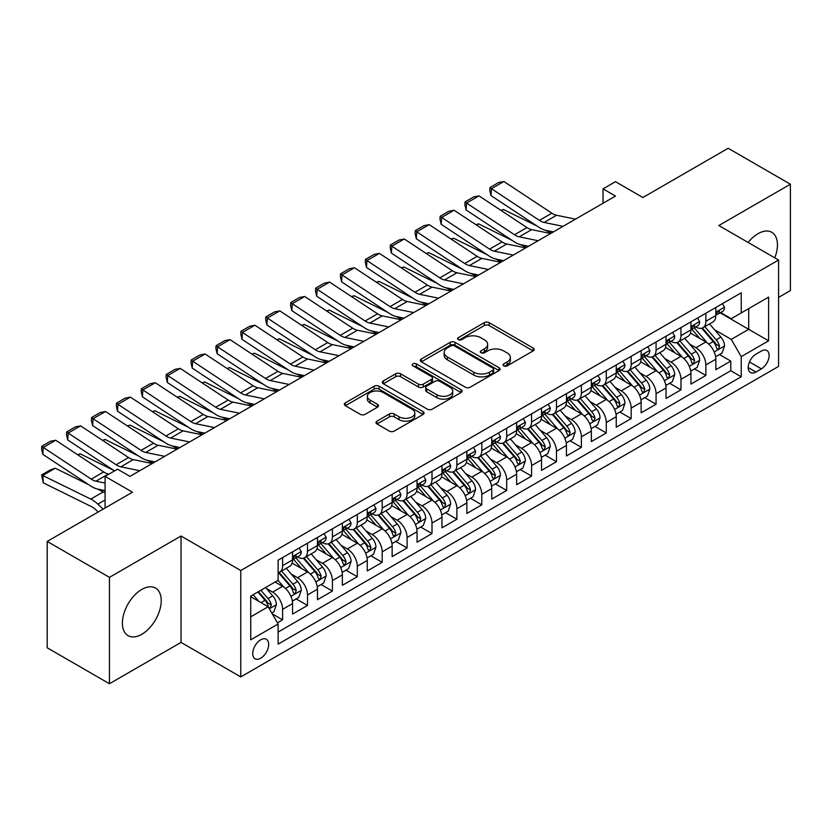 <?xml version="1.0" encoding="UTF-8"?>
<svg xmlns="http://www.w3.org/2000/svg" width="832" height="832" viewBox="0 0 832 832"><rect width="100%" height="100%" fill="white"/><g stroke="black" fill="none" stroke-linecap="round" stroke-linejoin="round"><path stroke-width="1.25" d="M503.766 365.872A2.423 1.394 0 0 0 507.187 365.872L533.156 350.886A3.453 1.997 0 0 0 534.165 349.471A3.453 1.997 0 0 0 533.156 348.057L489.164 322.66A3.453 1.997 0 0 0 484.276 322.66L458.307 337.657A2.423 1.394 0 0 0 457.6 338.645A2.423 1.394 0 0 0 458.307 339.633A2.423 1.394 0 0 0 461.729 339.633L465.098 337.688A11.055 6.386 0 0 1 480.73 337.688L484.401 339.81A11.055 6.386 0 0 1 487.635 344.323A11.055 6.386 0 0 1 484.401 348.837L481.042 350.771A2.423 1.394 0 0 0 480.334 351.759A2.423 1.394 0 0 0 481.042 352.747A2.423 1.394 0 0 0 484.463 352.747L487.822 350.813A11.055 6.386 0 0 1 503.464 350.813L507.125 352.924A11.055 6.386 0 0 1 510.37 357.438A11.055 6.386 0 0 1 507.125 361.962L503.766 363.896A2.423 1.394 0 0 0 503.058 364.884A2.423 1.394 0 0 0 503.766 365.872L503.766 363.896M141.804 634.286A27.466 15.86 120 0 0 159.744 610.074A27.466 15.86 120 0 0 155.532 588.068A27.466 15.86 120 0 0 141.804 589.43A27.466 15.86 120 0 0 123.864 613.631A27.466 15.86 120 0 0 128.076 635.638A27.466 15.86 120 0 0 141.804 634.286M774.758 257.826A27.466 15.86 120 0 0 771.763 232.294A27.466 15.86 120 0 0 758.035 233.657A27.466 15.86 120 0 0 748.155 242.476M260.697 658.216A11.263 6.51 120 0 0 268.05 648.284A11.263 6.51 120 0 0 266.323 639.257A11.263 6.51 120 0 0 260.697 639.818A11.263 6.51 120 0 0 253.334 649.74A11.263 6.51 120 0 0 255.06 658.778A11.263 6.51 120 0 0 260.697 658.216M376.99 421.148A3.453 1.997 0 0 0 375.981 422.562A3.453 1.997 0 0 0 376.99 423.966L389.334 431.09A3.453 1.997 0 0 0 394.222 431.09L423.062 414.45A3.453 1.997 0 0 0 424.07 413.036A3.453 1.997 0 0 0 423.062 411.622L379.07 386.225A3.453 1.997 0 0 0 374.182 386.225L345.342 402.875A3.453 1.997 0 0 0 344.334 404.29A3.453 1.997 0 0 0 345.342 405.694L360.246 414.305A3.453 1.997 0 0 0 365.134 414.305L377.478 407.181A3.453 1.997 0 0 0 378.487 405.766A3.453 1.997 0 0 0 377.478 404.362L370.084 400.088A9.246 5.335 0 0 1 367.38 396.313A9.246 5.335 0 0 1 373.09 391.383A9.246 5.335 0 0 1 383.157 392.538L412.121 409.261A9.246 5.335 0 0 1 414.825 413.036A9.246 5.335 0 0 1 409.126 417.966A9.246 5.335 0 0 1 399.048 416.811L394.222 414.024A3.453 1.997 0 0 0 389.334 414.024L376.99 421.148L376.99 423.966M778.575 297.409L790.4 290.576L790.4 184.205L728.156 148.273L642.876 197.506L615.493 181.688L603.044 188.874L615.493 196.061L129.979 476.372L117.53 469.186L105.082 476.372L105.082 507.998M109.439 577.356L109.439 683.727L181.022 642.408L181.022 536.026L109.439 577.356L47.195 541.424L132.465 492.19L105.082 476.372M181.022 536.026L240.77 570.523L778.575 260.031L778.575 366.413L240.77 676.905L240.77 570.523M790.4 184.205L718.817 225.534L778.575 260.031M465.338 387.213A3.453 1.997 0 0 0 470.226 387.213L499.065 370.562A3.453 1.997 0 0 0 500.074 369.158A3.453 1.997 0 0 0 499.065 367.744L455.073 342.347A3.453 1.997 0 0 0 450.185 342.347L421.346 358.998A3.453 1.997 0 0 0 420.337 360.402A3.453 1.997 0 0 0 421.346 361.816L465.338 387.213M413.878 366.392A2.423 1.394 0 0 1 416.333 366.735L416.333 363.865L461.063 389.688A3.453 1.997 0 0 1 462.072 391.092A3.453 1.997 0 0 1 461.063 392.506L432.224 409.157A3.453 1.997 0 0 1 427.336 409.157L383.344 383.76L383.344 380.931A3.453 1.997 0 0 0 382.335 382.346A3.453 1.997 0 0 0 383.344 383.76M383.344 380.931L395.689 373.807A3.453 1.997 0 0 1 400.577 373.807L418.413 384.114A3.453 1.997 0 0 0 423.301 384.114L431.486 379.382A3.453 1.997 0 0 0 432.505 377.967A3.453 1.997 0 0 0 431.486 376.563L412.911 365.841A2.423 1.394 0 0 1 412.204 364.853A2.423 1.394 0 0 1 413.702 363.563A2.423 1.394 0 0 1 416.333 363.865M109.439 683.727L47.195 647.795L47.195 541.424M277.441 622.814L282.599 619.84L272.272 613.87M266.396 588.484L272.646 592.093A14.082 8.133 60 0 1 282.599 609.336L292.562 603.595L292.562 614.089L307.497 605.457L296.171 598.915M291.294 574.111L297.544 577.72A14.082 8.133 60 0 1 307.497 594.963L317.46 589.212L317.46 599.706L332.394 591.084L321.069 584.542M316.191 559.728L322.442 563.337A14.082 8.133 60 0 1 332.394 580.59L342.358 574.839L342.358 585.333L357.302 576.711L345.966 570.17M341.089 545.355L347.339 548.964A14.082 8.133 60 0 1 357.302 566.218L367.255 560.466L367.255 570.96L382.2 562.338L370.864 555.797M365.986 530.982L372.237 534.591A14.082 8.133 60 0 1 382.2 551.845L392.153 546.094L392.153 556.587L407.098 547.966L395.762 541.424M390.884 516.61L397.134 520.218A14.082 8.133 60 0 1 407.098 537.472L417.05 531.721L417.05 542.214L431.995 533.582L420.659 527.041M415.782 502.237L422.032 505.846A14.082 8.133 60 0 1 431.995 523.089L441.948 517.338L441.948 527.831L456.893 519.21L445.557 512.668M440.679 487.854L446.93 491.473A14.082 8.133 60 0 1 456.893 508.716L466.846 502.965L466.846 513.458L481.79 504.837L470.454 498.295M465.577 473.481L471.827 477.09A14.082 8.133 60 0 1 481.79 494.343L491.743 488.592L491.743 499.086L506.688 490.464L495.362 483.922M490.474 459.108L496.725 462.717A14.082 8.133 60 0 1 506.688 479.97L516.641 474.219L516.641 484.713L531.586 476.091L520.26 469.55M515.372 444.735L521.622 448.344A14.082 8.133 60 0 1 531.586 465.598L541.538 459.846L541.538 470.34L556.483 461.708L545.158 455.177M540.27 430.362L546.52 433.971A14.082 8.133 60 0 1 556.483 451.214L566.446 445.474L566.446 455.967L581.381 447.335L570.055 440.794M565.167 415.99L571.418 419.598A14.082 8.133 60 0 1 581.381 436.842L591.344 431.09L591.344 441.584L606.278 432.962L594.953 426.421M590.065 401.606L596.315 405.215A14.082 8.133 60 0 1 606.278 422.469L616.242 416.718L616.242 427.211L631.176 418.59L619.85 412.048M614.962 387.234L621.213 390.842A14.082 8.133 60 0 1 631.176 408.096L641.139 402.345L641.139 412.838L656.074 404.217L644.748 397.675M639.86 372.861L646.11 376.47A14.082 8.133 60 0 1 656.074 393.723L666.037 387.972L666.037 398.466L680.971 389.834L669.646 383.302M664.758 358.488L671.018 362.097A14.082 8.133 60 0 1 680.971 379.34L690.934 373.599L690.934 384.093L705.869 375.461L705.869 364.967A14.082 8.133 -120 0 0 695.916 347.724L689.666 344.115M694.543 368.919L705.869 375.461M292.562 603.595A14.082 8.133 -120 0 0 282.599 586.342L275.132 582.026M317.46 589.212A14.082 8.133 -120 0 0 307.497 571.969L292.105 563.077M342.358 574.839A14.082 8.133 -120 0 0 332.394 557.596L317.002 548.704M367.255 560.466A14.082 8.133 -120 0 0 357.302 543.213L341.9 534.331M392.153 546.094A14.082 8.133 -120 0 0 382.2 528.84L366.798 519.948M417.05 531.721A14.082 8.133 -120 0 0 407.098 514.467L391.695 505.575M441.948 517.338A14.082 8.133 -120 0 0 431.995 500.094L416.593 491.202M466.846 502.965A14.082 8.133 -120 0 0 456.893 485.722L441.49 476.83M491.743 488.592A14.082 8.133 -120 0 0 481.79 471.338L466.388 462.457M516.641 474.219A14.082 8.133 -120 0 0 506.688 456.966L491.286 448.074M541.538 459.846A14.082 8.133 -120 0 0 531.586 442.593L516.183 433.701M566.446 445.474A14.082 8.133 -120 0 0 556.483 428.22L541.081 419.328M591.344 431.09A14.082 8.133 -120 0 0 581.381 413.847L565.978 404.955M616.242 416.718A14.082 8.133 -120 0 0 606.278 399.464L590.876 390.582M641.139 402.345A14.082 8.133 -120 0 0 631.176 385.091L615.784 376.21M666.037 387.972A14.082 8.133 -120 0 0 656.074 370.718L640.682 361.826M690.934 373.599A14.082 8.133 -120 0 0 680.971 356.346L665.579 347.454M761.394 351.031L755.914 354.193A10.92 6.302 120 0 0 748.79 363.813A10.92 6.302 120 0 0 750.454 372.559A10.92 6.302 120 0 0 755.914 372.018L761.394 368.846A10.92 6.302 120 0 0 768.529 359.237A10.92 6.302 120 0 0 766.854 350.49A10.92 6.302 120 0 0 761.394 351.031M250.734 616.814L268.164 606.757L278.117 624L278.117 644.124L741.229 376.761L741.229 356.637L731.266 339.383L714.563 329.732M278.117 624L250.734 639.818L250.734 596.118L278.117 580.299L278.117 560.175L741.229 292.812L741.229 312.936L768.612 297.118L768.612 340.818L741.229 356.637M297.409 556.941L297.544 557.014A14.082 8.133 60 0 0 304.585 557.71L314.548 551.959A14.082 8.133 -120 0 0 317.46 545.522L317.46 537.462M322.306 542.568L322.442 542.641A14.082 8.133 60 0 0 329.482 543.338L339.446 537.586A14.082 8.133 -120 0 0 342.358 531.138L342.358 523.089M347.204 528.195L347.339 528.268A14.082 8.133 60 0 0 354.38 528.965L364.343 523.214A14.082 8.133 -120 0 0 367.255 516.766L367.255 508.716M372.102 513.812L372.237 513.895A14.082 8.133 60 0 0 379.278 514.592L389.241 508.841A14.082 8.133 -120 0 0 392.153 502.393L392.153 494.343M396.999 499.439L397.134 499.522A14.082 8.133 60 0 0 404.175 500.219L414.138 494.468A14.082 8.133 -120 0 0 417.05 488.02L417.05 479.97M421.907 485.066L422.032 485.139A14.082 8.133 60 0 0 429.073 485.836L439.036 480.095A14.082 8.133 -120 0 0 441.948 473.647L441.948 465.587M446.805 470.694L446.93 470.766A14.082 8.133 60 0 0 453.97 471.463L463.934 465.712A14.082 8.133 -120 0 0 466.846 459.264L466.846 451.214M471.702 456.321L471.827 456.394A14.082 8.133 60 0 0 478.868 457.09L488.831 451.339A14.082 8.133 -120 0 0 491.743 444.891L491.743 436.842M496.6 441.948L496.725 442.021A14.082 8.133 60 0 0 503.766 442.718L513.729 436.966A14.082 8.133 -120 0 0 516.641 430.518L516.641 422.469M521.498 427.565L521.622 427.648A14.082 8.133 60 0 0 528.663 428.345L538.626 422.594A14.082 8.133 -120 0 0 541.538 416.146L541.538 408.096M546.395 413.192L546.52 413.265A14.082 8.133 60 0 0 553.561 413.962L563.524 408.221A14.082 8.133 -120 0 0 566.446 401.773L566.446 393.723M571.293 398.819L571.418 398.892A14.082 8.133 60 0 0 578.458 399.589L588.422 393.838A14.082 8.133 -120 0 0 591.344 387.39L591.344 379.34M596.19 384.446L596.315 384.519A14.082 8.133 60 0 0 603.366 385.216L613.319 379.465A14.082 8.133 -120 0 0 616.242 373.017L616.242 364.967M621.088 370.074L621.213 370.146A14.082 8.133 60 0 0 628.264 370.843L638.217 365.092A14.082 8.133 -120 0 0 641.139 358.644L641.139 350.594M645.986 355.69L646.11 355.774A14.082 8.133 60 0 0 653.162 356.47L663.114 350.719A14.082 8.133 -120 0 0 666.037 344.271L666.037 336.222M670.883 341.318L671.018 341.39A14.082 8.133 60 0 0 678.059 342.087L688.012 336.346A14.082 8.133 -120 0 0 690.934 329.898L690.934 321.849M278.117 632.05L730.766 370.718L730.766 361.088L715.832 369.71L715.832 359.216A14.082 8.133 -120 0 0 705.869 341.973L690.477 333.081M695.781 326.945L695.916 327.018A14.082 8.133 -120 0 0 702.957 327.714A14.082 8.133 -120 0 0 705.869 321.266L705.869 313.217M702.957 327.714L712.91 321.963A14.082 8.133 -120 0 0 715.832 315.515L715.832 307.466M282.599 557.596L282.599 565.646A14.082 8.133 60 0 1 279.687 572.094A14.082 8.133 60 0 1 278.117 572.655M279.687 572.094L289.65 566.342A14.082 8.133 -120 0 0 292.562 559.894L292.562 551.845M307.497 543.213L307.497 551.262A14.082 8.133 60 0 1 304.585 557.71M332.394 528.84L332.394 536.89A14.082 8.133 60 0 1 329.482 543.338M357.302 514.467L357.302 522.517A14.082 8.133 60 0 1 354.38 528.965M382.2 500.094L382.2 508.144A14.082 8.133 60 0 1 379.278 514.592M407.098 485.722L407.098 493.771A14.082 8.133 60 0 1 404.175 500.219M431.995 471.338L431.995 479.388A14.082 8.133 60 0 1 429.073 485.836M456.893 456.966L456.893 465.015A14.082 8.133 60 0 1 453.97 471.463M481.79 442.593L481.79 450.642A14.082 8.133 60 0 1 478.868 457.09M506.688 428.22L506.688 436.27A14.082 8.133 60 0 1 503.766 442.718M531.586 413.847L531.586 421.897A14.082 8.133 60 0 1 528.663 428.345M556.483 399.464L556.483 407.514A14.082 8.133 60 0 1 553.561 413.962M581.381 385.091L581.381 393.141A14.082 8.133 60 0 1 578.458 399.589M606.278 370.718L606.278 378.768A14.082 8.133 60 0 1 603.366 385.216M631.176 356.346L631.176 364.395A14.082 8.133 60 0 1 628.264 370.843M656.074 341.973L656.074 350.022A14.082 8.133 60 0 1 653.162 356.47M680.971 327.59L680.971 335.65A14.082 8.133 60 0 1 678.059 342.087M680.971 379.34L680.971 389.834M656.074 393.723L656.074 404.217M631.176 408.096L631.176 418.59M606.278 422.469L606.278 432.962M581.381 436.842L581.381 447.335M556.483 451.214L556.483 461.708M531.586 465.598L531.586 476.091M506.688 479.97L506.688 490.464M481.79 494.343L481.79 504.837M456.893 508.716L456.893 519.21M431.995 523.089L431.995 533.582M407.098 537.472L407.098 547.966M382.2 551.845L382.2 562.338M357.302 566.218L357.302 576.711M332.394 580.59L332.394 591.084M307.497 594.963L307.497 605.457M282.599 609.336L282.599 619.84M268.164 606.757L250.734 596.69M731.266 339.383L748.696 329.316L748.696 308.62L768.612 297.118M720.179 312.853L768.612 340.818M720.678 312.572L731.266 318.687L741.229 312.936M181.022 642.408L240.77 676.905M603.044 188.874L603.044 203.258M719.441 354.546L730.766 361.088M730.766 370.718L741.229 376.761M504.733 366.215L507.125 364.832A11.055 6.386 0 0 0 510.37 360.318L510.37 357.438M487.635 344.323L487.635 347.194A11.055 6.386 0 0 1 484.401 351.707L482.009 353.09M533.114 350.906L489.164 325.541A3.453 1.997 0 0 0 484.276 325.541L459.274 339.966M499.013 370.594L455.073 345.218A3.453 1.997 0 0 0 450.185 345.218L421.398 361.847M492.95 370.136A2.423 1.394 0 0 0 493.667 369.158A2.423 1.394 0 0 0 492.95 368.17L454.345 345.873A2.423 1.394 0 0 0 450.923 345.873L447.377 347.922A11.055 6.386 0 0 0 444.132 352.435A11.055 6.386 0 0 0 447.377 356.949L473.772 372.185A11.055 6.386 0 0 0 489.414 372.185L492.95 370.136L492.95 373.017A2.423 1.394 0 0 0 493.667 372.029L493.667 369.158M444.132 352.435L444.132 355.306A11.055 6.386 0 0 0 447.377 359.819L447.377 356.949M492.95 373.017L489.414 375.066A11.055 6.386 0 0 1 473.772 375.066L447.377 359.819M383.386 383.781L395.689 376.688L395.689 373.807M432.505 377.967L432.505 380.848A3.453 1.997 0 0 1 431.486 382.262L423.301 386.984A3.453 1.997 0 0 1 418.413 386.984L400.577 376.688A3.453 1.997 0 0 0 395.689 376.688M416.333 366.735L461.011 392.527M436.925 394.794A9.246 5.335 0 0 0 447.002 395.959A9.246 5.335 0 0 0 452.712 391.019A9.246 5.335 0 0 0 449.998 387.254L439.795 381.358A3.453 1.997 0 0 0 434.907 381.358L426.722 386.09A3.453 1.997 0 0 0 425.714 387.494A3.453 1.997 0 0 0 426.722 388.908L436.925 394.794L436.925 397.675A9.246 5.335 0 0 0 447.002 398.83A9.246 5.335 0 0 0 452.712 393.9L452.712 391.019M425.714 387.494L425.714 390.374A3.453 1.997 0 0 0 426.722 391.778L426.722 388.908M436.925 397.675L426.722 391.778M414.825 413.036L414.825 415.906A9.246 5.335 0 0 1 409.126 420.846A9.246 5.335 0 0 1 399.048 419.682L394.222 416.894A3.453 1.997 0 0 0 389.334 416.894L377.031 423.998M367.38 396.313L367.38 399.194A9.246 5.335 0 0 0 370.084 402.969L370.084 400.088M377.437 407.202L370.084 402.969M423.01 414.471L379.07 389.106A3.453 1.997 0 0 0 374.182 389.106L345.384 405.725M715.624 356.751L722.051 353.038L724.547 345.852A9.329 5.387 -120 0 0 720.907 337.085L709.53 323.918M500.895 210.35L503.443 209.466L537.243 226.158M545.636 230.308L551.325 233.116M707.252 342.878L694.252 327.829M699.858 338.499L692.307 329.763A22.36 12.906 -120 0 0 691.621 328.983M701.688 328.224L713.19 341.546A9.329 5.387 60 0 1 716.518 347.974L717.194 349.076L718.453 348.899L719.503 346.247A9.329 5.387 -120 0 0 716.175 339.82L704.808 326.654M702.364 328.006L714.73 342.316A4.753 2.746 60 0 1 715.926 344.178L719.503 346.247M503.443 209.466L501.374 210.662M563.066 226.335L544.118 222.446A17.607 10.161 60 0 1 539.396 220.376L491.442 188.687L490.994 195.593L538.949 227.292A26.406 15.246 -120 0 0 546.031 230.391L553.415 231.91M722.426 303.659L724.547 307.33A9.329 5.387 60 0 1 722.613 311.459L717.881 314.184A9.329 5.387 -120 0 0 719.503 312.031L719.306 311.21M575.515 219.149L556.566 215.259A17.607 10.161 60 0 1 551.845 213.19L503.89 181.501L491.442 188.687L489.944 187.543L498.659 182.51L503.89 181.501M716.144 314.621L716.175 314.621A9.329 5.387 -120 0 0 717.881 314.184M718.297 311.345L719.503 312.031C718.921 310.627 717.922 311.21 716.518 313.758A9.329 5.387 60 0 1 715.832 315.089M490.994 195.593L489.767 190.31L489.944 187.543M690.726 371.124L697.154 367.411L699.65 360.225A9.329 5.387 -120 0 0 696.01 351.468L684.632 338.291M475.998 224.723L478.546 223.839L512.346 240.531M520.738 244.681L526.427 247.489M682.354 357.25L669.354 342.202M674.96 352.872L667.41 344.136A22.36 12.906 -120 0 0 666.723 343.356M676.79 342.597L688.293 355.919A9.329 5.387 60 0 1 691.621 362.346L692.297 363.459L693.555 363.272L694.606 360.62A9.329 5.387 -120 0 0 691.278 354.193L679.91 341.026M677.466 342.378L689.832 356.699A4.753 2.746 60 0 1 691.028 358.55L694.606 360.62M478.546 223.839L476.476 225.035M665.829 385.507L672.256 381.784L674.752 374.598A9.329 5.387 -120 0 0 671.112 365.841L659.734 352.664M451.1 239.096L453.648 238.212L487.448 254.904M495.841 259.054L501.53 261.862M657.457 371.634L644.457 356.574M650.062 367.245L642.512 358.509A22.36 12.906 -120 0 0 641.826 357.729M651.893 356.97L663.395 370.292A9.329 5.387 60 0 1 666.723 376.719L667.399 377.832L668.658 377.655L669.708 375.003A9.329 5.387 -120 0 0 666.38 368.566L655.002 355.399M652.569 356.751L664.934 371.072A4.753 2.746 60 0 1 666.13 372.934L669.708 375.003M453.648 238.212L451.578 239.408M640.931 399.88L647.358 396.167L649.844 388.97A9.329 5.387 -120 0 0 646.214 380.214L634.837 367.047M426.202 253.469L428.75 252.595L462.55 269.287M470.943 273.426L476.632 276.234M632.559 386.006L619.559 370.947M625.165 381.618L617.614 372.882A22.36 12.906 -120 0 0 616.918 372.102M626.995 371.353L638.498 384.675A9.329 5.387 60 0 1 641.826 391.102L642.502 392.205L643.76 392.028L644.81 389.376A9.329 5.387 -120 0 0 641.482 382.949L630.105 369.772M627.671 371.134L640.026 385.445A4.753 2.746 60 0 1 641.233 387.306L644.81 389.376M428.75 252.595L426.681 253.781M616.034 414.253L622.461 410.54L624.946 403.354A9.329 5.387 -120 0 0 621.317 394.586L609.939 381.42M401.305 267.842L403.853 266.968L437.653 283.66M446.046 287.799L451.734 290.607M607.662 400.379L594.662 385.33M600.267 396.001L592.717 387.254A22.36 12.906 -120 0 0 592.02 386.485M602.098 385.726L613.6 399.048A9.329 5.387 60 0 1 616.928 405.475L617.604 406.578L618.862 406.401L619.913 403.749A9.329 5.387 -120 0 0 616.585 397.322L605.207 384.145M602.774 385.507L615.129 399.818A4.753 2.746 60 0 1 616.335 401.679L619.913 403.749M403.853 266.968L401.783 268.164M538.169 240.708L519.22 236.818A17.607 10.161 60 0 1 514.498 234.749L466.544 203.06L466.097 209.966L514.051 241.665A26.406 15.246 -120 0 0 521.134 244.764L528.518 246.282M697.528 318.032L699.65 321.703A9.329 5.387 60 0 1 697.715 325.832L692.983 328.557A9.329 5.387 -120 0 0 694.606 326.414L694.408 325.582M550.618 233.522L531.669 229.632A17.607 10.161 60 0 1 526.947 227.562L478.993 195.874L466.544 203.06L465.046 201.916L473.762 196.893L478.993 195.874M691.246 328.994L691.278 328.994A9.329 5.387 -120 0 0 692.983 328.557M693.399 325.718L694.606 326.414C694.023 325.01 693.025 325.582 691.621 328.141A9.329 5.387 60 0 1 690.934 329.462M466.097 209.966L464.87 204.682L465.046 201.916M513.271 255.081L494.322 251.191A17.607 10.161 60 0 1 489.601 249.132L441.646 217.433L441.199 224.338L489.154 256.038A26.406 15.246 -120 0 0 496.236 259.137L503.62 260.655M672.63 332.415L674.752 336.076A9.329 5.387 60 0 1 672.818 340.205L668.086 342.94A9.329 5.387 -120 0 0 669.708 340.787L669.51 339.955M525.72 247.894L506.771 244.005A17.607 10.161 60 0 1 502.05 241.935L454.095 210.246L441.646 217.433L440.149 216.299L448.864 211.266L454.095 210.246M666.349 343.377L666.38 343.377A9.329 5.387 -120 0 0 668.086 342.94M668.502 340.09L669.708 340.787C669.126 339.383 668.127 339.955 666.723 342.514A9.329 5.387 60 0 1 666.037 343.834M441.199 224.338L439.972 219.055L440.149 216.299M488.374 269.454L469.425 265.574A17.607 10.161 60 0 1 464.703 263.505L416.749 231.806L416.302 238.722L464.256 270.41A26.406 15.246 -120 0 0 471.338 273.51L478.722 275.028M647.733 346.788L649.844 350.449A9.329 5.387 60 0 1 647.92 354.578L643.188 357.313A9.329 5.387 -120 0 0 644.81 355.16L644.613 354.328M500.822 262.267L481.874 258.388A17.607 10.161 60 0 1 477.152 256.318L429.198 224.619L416.749 231.806L415.251 230.672L423.966 225.638L429.198 224.619M641.451 357.75L641.482 357.75A9.329 5.387 -120 0 0 643.188 357.313M643.604 354.463L644.81 355.16C644.228 353.756 643.23 354.328 641.826 356.886A9.329 5.387 60 0 1 641.139 358.218M416.302 238.722L415.074 233.428L415.251 230.672M463.476 283.826L444.527 279.947A17.607 10.161 60 0 1 439.806 277.878L391.851 246.178L391.404 253.094L439.358 284.783A26.406 15.246 -120 0 0 446.43 287.893L453.825 289.401M622.835 361.161L624.946 364.822A9.329 5.387 60 0 1 623.022 368.95L618.29 371.686A9.329 5.387 -120 0 0 619.913 369.533L619.715 368.711M475.925 276.64L456.976 272.761A17.607 10.161 60 0 1 452.254 270.691L404.3 238.992L391.851 246.178L390.354 245.045L399.069 240.011L404.3 238.992M616.554 372.122L616.585 372.122A9.329 5.387 -120 0 0 618.29 371.686M618.706 368.836L619.913 369.533C619.33 368.129 618.332 368.701 616.928 371.259A9.329 5.387 60 0 1 616.242 372.59M391.404 253.094L390.177 247.811L390.354 245.045M591.126 428.626L597.563 424.913L600.049 417.726A9.329 5.387 -120 0 0 596.419 408.959L585.042 395.793M376.407 282.214L378.955 281.341L412.755 298.033M421.148 302.182L426.837 304.99M582.764 414.752L569.764 399.703M575.37 410.374L567.819 401.638A22.36 12.906 -120 0 0 567.122 400.858M577.19 400.098L588.702 413.421A9.329 5.387 60 0 1 592.03 419.848L592.706 420.95L593.965 420.774L595.015 418.122A9.329 5.387 -120 0 0 591.687 411.694L580.31 398.528M577.876 399.88L590.231 414.19A4.753 2.746 60 0 1 591.438 416.052L595.015 418.122M378.955 281.341L376.886 282.537M438.578 298.21L419.63 294.32A17.607 10.161 60 0 1 414.908 292.25L366.954 260.562L366.506 267.467L414.461 299.166A26.406 15.246 -120 0 0 421.533 302.266L428.927 303.774M597.938 375.534L600.049 379.194A9.329 5.387 60 0 1 598.125 383.323L593.393 386.058A9.329 5.387 -120 0 0 595.015 383.906L594.818 383.084M451.027 291.023L432.078 287.134A17.607 10.161 60 0 1 427.357 285.064L379.402 253.365L366.954 260.562L365.456 259.418L374.171 254.384L379.402 253.365M591.656 386.495L591.687 386.495A9.329 5.387 -120 0 0 593.393 386.058M593.809 383.219L595.015 383.906C594.433 382.502 593.434 383.084 592.03 385.632A9.329 5.387 60 0 1 591.344 386.963M366.506 267.467L365.279 262.184L365.456 259.418M566.228 442.998L572.666 439.286L575.151 432.099A9.329 5.387 -120 0 0 571.522 423.342L560.144 410.166M351.51 296.598L354.058 295.714L387.858 312.406M396.25 316.555L401.939 319.363M557.866 429.125L544.866 414.076M550.472 424.746L542.922 416.01A22.36 12.906 -120 0 0 542.225 415.23M552.292 414.471L563.805 427.794A9.329 5.387 60 0 1 567.133 434.221L567.809 435.334L569.067 435.146L570.118 432.494A9.329 5.387 -120 0 0 566.79 426.067L555.412 412.901M552.978 414.253L565.334 428.574A4.753 2.746 60 0 1 566.54 430.425L570.118 432.494M354.058 295.714L351.988 296.91M413.681 312.582L394.732 308.693A17.607 10.161 60 0 1 390.01 306.623L342.056 274.934L341.598 281.84L389.563 313.539A26.406 15.246 -120 0 0 396.635 316.638L404.03 318.157M573.04 389.906L575.151 393.578A9.329 5.387 60 0 1 573.227 397.706L568.495 400.431A9.329 5.387 -120 0 0 570.118 398.289L569.92 397.457M426.13 305.396L407.181 301.506A17.607 10.161 60 0 1 402.459 299.437L354.505 267.748L342.056 274.934L340.558 273.79L349.274 268.767L354.505 267.748M566.748 400.868L566.79 400.868A9.329 5.387 -120 0 0 568.495 400.431M568.911 397.592L570.118 398.289C569.535 396.874 568.537 397.457 567.133 400.005A9.329 5.387 60 0 1 566.446 401.336M341.598 281.84L340.382 276.557L340.558 273.79M541.33 457.382L547.768 453.658L550.254 446.472A9.329 5.387 -120 0 0 546.624 437.715L535.246 424.538M326.612 310.97L329.15 310.086L362.96 326.778M371.353 330.928L377.042 333.736M532.969 443.508L519.969 428.449M525.564 439.119L518.024 430.383A22.36 12.906 -120 0 0 517.327 429.603M527.394 428.844L538.907 442.166A9.329 5.387 60 0 1 542.235 448.594L542.911 449.706L544.17 449.53L545.22 446.867A9.329 5.387 -120 0 0 541.892 440.44L530.514 427.274M528.07 428.626L540.436 442.946A4.753 2.746 60 0 1 541.632 444.808L545.22 446.867M329.15 310.086L327.09 311.282M388.783 326.955L369.834 323.066A17.607 10.161 60 0 1 365.113 321.006L317.158 289.307L316.701 296.213L364.666 327.912A26.406 15.246 -120 0 0 371.738 331.011L379.132 332.53M548.142 404.279L550.254 407.95A9.329 5.387 60 0 1 548.33 412.079L543.598 414.804A9.329 5.387 -120 0 0 545.22 412.662L545.022 411.83M401.232 319.769L382.283 315.879A17.607 10.161 60 0 1 377.562 313.81L329.607 282.121L317.158 289.307L315.661 288.163L324.376 283.14L329.607 282.121M541.85 415.251L541.892 415.241A9.329 5.387 -120 0 0 543.598 414.804M544.014 411.965L545.22 412.662C544.638 411.258 543.639 411.83 542.235 414.388A9.329 5.387 60 0 1 541.538 415.709M316.701 296.213L315.484 290.93L315.661 288.163M516.433 471.754L522.87 468.042L525.356 460.845A9.329 5.387 -120 0 0 521.726 452.088L510.349 438.922M301.714 325.343L304.252 324.47L338.062 341.162M346.455 345.301L352.134 348.109M508.071 457.881L495.071 442.822M500.666 453.492L493.126 444.756A22.36 12.906 -120 0 0 492.43 443.976M502.497 443.217L514.01 456.539A9.329 5.387 60 0 1 517.338 462.977L518.014 464.079L519.272 463.902L520.322 461.25A9.329 5.387 -120 0 0 516.994 454.823L505.617 441.646M503.173 443.009L515.538 457.319A4.753 2.746 60 0 1 516.734 459.181L520.322 461.25M304.252 324.47L302.182 325.655M363.886 341.328L344.937 337.449A17.607 10.161 60 0 1 340.215 335.379L292.261 303.68L291.803 310.596L339.768 342.285A26.406 15.246 -120 0 0 346.84 345.384L354.234 346.902M523.245 418.662L525.356 422.323A9.329 5.387 60 0 1 523.432 426.452L518.7 429.187A9.329 5.387 -120 0 0 520.322 427.034L520.125 426.202M376.334 334.142L357.386 330.252A17.607 10.161 60 0 1 352.664 328.193L304.71 296.494L292.261 303.68L290.763 302.546L299.478 297.513L304.71 296.494M516.953 429.624L516.994 429.624A9.329 5.387 -120 0 0 518.7 429.187M519.116 426.338L520.322 427.034C519.73 425.63 518.742 426.202 517.338 428.761A9.329 5.387 60 0 1 516.641 430.092M291.803 310.596L290.576 305.302L290.763 302.546M491.535 486.127L497.973 482.414L500.458 475.228A9.329 5.387 -120 0 0 496.829 466.461L485.451 453.294M276.806 339.716L279.354 338.842L313.165 355.534M321.558 359.674L327.236 362.482M483.174 472.254L470.174 457.205M475.769 467.875L468.229 459.129A22.36 12.906 -120 0 0 467.532 458.359M477.599 457.6L489.112 470.922A9.329 5.387 60 0 1 492.44 477.35L493.116 478.452L494.374 478.275L495.425 475.623A9.329 5.387 -120 0 0 492.097 469.196L480.719 456.019M478.275 457.382L490.641 471.692A4.753 2.746 60 0 1 491.837 473.554L495.425 475.623M279.354 338.842L277.285 340.038M466.638 500.5L473.075 496.787L475.561 489.601A9.329 5.387 -120 0 0 471.931 480.834L460.554 467.667M251.909 354.089L254.457 353.215L288.267 369.907M296.66 374.046L302.338 376.865M458.276 486.626L445.276 471.578M450.871 482.248L443.331 473.512A22.36 12.906 -120 0 0 442.634 472.732M452.702 471.973L464.214 485.295A9.329 5.387 60 0 1 467.542 491.722L468.218 492.825L469.477 492.648L470.527 489.996A9.329 5.387 -120 0 0 467.199 483.569L455.822 470.402M453.378 471.754L465.743 486.065A4.753 2.746 60 0 1 466.939 487.926L470.527 489.996M254.457 353.215L252.387 354.411M441.74 514.873L448.178 511.16L450.663 503.974A9.329 5.387 -120 0 0 447.034 495.217L435.656 482.04M227.011 368.472L229.559 367.588L263.37 384.28M271.762 388.43L277.441 391.238M433.378 500.999L420.378 485.95M425.974 496.621L418.434 487.885A22.36 12.906 -120 0 0 417.737 487.105M427.804 486.346L439.317 499.668A9.329 5.387 60 0 1 442.634 506.095L443.321 507.198L444.579 507.021L445.63 504.369A9.329 5.387 -120 0 0 442.302 497.942L430.924 484.775M428.48 486.127L440.846 500.448A4.753 2.746 60 0 1 442.042 502.299L445.63 504.369M229.559 367.588L227.49 368.784M416.842 529.246L423.28 525.533L425.766 518.346A9.329 5.387 -120 0 0 422.136 509.59L410.758 496.413M202.114 382.845L204.662 381.961L238.462 398.653M246.854 402.802L252.543 405.61M408.481 515.382L395.481 500.323M401.076 510.994L393.536 502.258A22.36 12.906 -120 0 0 392.839 501.478M402.906 500.718L414.419 514.041A9.329 5.387 60 0 1 417.737 520.468L418.423 521.581L419.682 521.404L420.732 518.742A9.329 5.387 -120 0 0 417.404 512.314L406.026 499.148M403.582 500.5L415.948 514.821A4.753 2.746 60 0 1 417.144 516.682L420.732 518.742M204.662 381.961L202.592 383.157M391.945 543.629L398.382 539.916L400.868 532.719A9.329 5.387 -120 0 0 397.238 523.962L385.861 510.786M177.216 397.218L179.764 396.334L213.564 413.036M221.957 417.175L227.646 419.983M383.583 529.755L370.573 514.696M376.178 525.366L368.638 516.63A22.36 12.906 -120 0 0 367.942 515.85M378.009 515.091L389.511 528.414A9.329 5.387 60 0 1 392.839 534.841L393.526 535.954L394.784 535.777L395.834 533.125A9.329 5.387 -120 0 0 392.506 526.698L381.129 513.521M378.685 514.883L391.05 529.194A4.753 2.746 60 0 1 392.246 531.055L395.834 533.125M179.764 396.334L177.694 397.53M367.047 558.002L373.485 554.289L375.97 547.102A9.329 5.387 -120 0 0 372.341 538.335L360.963 525.169M152.318 411.59L154.866 410.717L188.666 427.409M197.059 431.548L202.748 434.356M358.686 544.128L345.675 529.079M351.281 539.739L343.741 531.003A22.36 12.906 -120 0 0 343.044 530.234M353.111 529.474L364.614 542.797A9.329 5.387 60 0 1 367.942 549.224L368.628 550.326L369.886 550.15L370.937 547.498A9.329 5.387 -120 0 0 367.609 541.07L356.231 527.894M353.787 529.256L366.153 543.566A4.753 2.746 60 0 1 367.349 545.428L370.937 547.498M154.866 410.717L152.797 411.913M342.15 572.374L348.587 568.662L351.073 561.475A9.329 5.387 -120 0 0 347.443 552.708L336.066 539.542M127.421 425.963L129.969 425.09L163.769 441.782M172.162 445.921L177.85 448.729M333.788 558.501L320.778 543.452M326.383 554.122L318.843 545.386A22.36 12.906 -120 0 0 318.146 544.606M328.214 543.847L339.716 557.17A9.329 5.387 60 0 1 343.044 563.597L343.73 564.699L344.989 564.522L346.039 561.87A9.329 5.387 -120 0 0 342.711 555.443L331.334 542.266M328.89 543.629L341.255 557.939A4.753 2.746 60 0 1 342.451 559.801L346.039 561.87M129.969 425.09L127.899 426.286M317.252 586.747L323.69 583.034L326.175 575.848A9.329 5.387 -120 0 0 322.535 567.091L311.168 553.914M102.523 440.346L105.071 439.462L138.871 456.154M147.264 460.304L152.953 463.112M308.88 572.874L295.88 557.825M301.486 568.495L293.935 559.759A22.36 12.906 -120 0 0 293.249 558.979M303.316 558.22L314.818 571.542A9.329 5.387 60 0 1 318.146 577.97L318.822 579.072L320.091 578.895L321.142 576.243A9.329 5.387 -120 0 0 317.814 569.816L306.436 556.65M303.992 558.002L316.358 572.322A4.753 2.746 60 0 1 317.554 574.174L321.142 576.243M105.071 439.462L103.002 440.658M292.354 601.12L298.792 597.407L301.278 590.221A9.329 5.387 -120 0 0 297.638 581.464L286.27 568.287M77.626 454.719L80.174 453.835L113.974 470.527M283.982 587.257L278.034 580.351M276.588 582.868L275.621 581.745M278.418 572.593L289.921 585.915A9.329 5.387 60 0 1 293.249 592.342L293.925 593.455L295.194 593.278L296.234 590.616A9.329 5.387 -120 0 0 292.916 584.189L281.538 571.022M279.094 572.374L291.46 586.695A4.753 2.746 60 0 1 292.656 588.546L296.234 590.616M80.174 453.835L78.104 455.031M338.988 355.701L320.039 351.822A17.607 10.161 60 0 1 315.318 349.752L267.363 318.053L266.906 324.969L314.87 356.658A26.406 15.246 -120 0 0 321.942 359.767L329.337 361.275M498.347 433.035L500.458 436.696A9.329 5.387 60 0 1 498.524 440.825L493.802 443.56A9.329 5.387 -120 0 0 495.425 441.407L495.227 440.586M351.437 348.514L332.488 344.635A17.607 10.161 60 0 1 327.766 342.566L279.812 310.866L267.363 318.053L265.866 316.919L274.581 311.886L279.812 310.866M492.055 443.997L492.097 443.997A9.329 5.387 -120 0 0 493.802 443.56M494.218 440.71L495.425 441.407C494.832 440.003 493.844 440.575 492.44 443.134A9.329 5.387 60 0 1 491.743 444.465M266.906 324.969L265.678 319.686L265.866 316.919M314.08 370.084L295.142 366.194A17.607 10.161 60 0 1 290.42 364.125L242.455 332.436L242.008 339.342L289.973 371.03A26.406 15.246 -120 0 0 297.045 374.14L304.429 375.648M473.45 447.408L475.561 451.069A9.329 5.387 60 0 1 473.626 455.198L468.905 457.933A9.329 5.387 -120 0 0 470.527 455.78L470.33 454.958M326.539 362.898L307.59 359.008A17.607 10.161 60 0 1 302.869 356.938L254.904 325.239L242.455 332.436L240.968 331.292L249.683 326.258L254.904 325.239M467.158 458.37L467.199 458.37A9.329 5.387 -120 0 0 468.905 457.933M469.321 455.083L470.527 455.78C469.934 454.376 468.946 454.958 467.542 457.506A9.329 5.387 60 0 1 466.846 458.838M242.008 339.342L240.781 334.058L240.968 331.292M289.182 384.457L270.244 380.567A17.607 10.161 60 0 1 265.522 378.498L217.558 346.809L217.11 353.714L265.075 385.414A26.406 15.246 -120 0 0 272.147 388.513L279.531 390.031M448.552 461.781L450.663 465.452A9.329 5.387 60 0 1 448.729 469.581L444.007 472.306A9.329 5.387 -120 0 0 445.63 470.163L445.432 469.331M301.631 377.27L282.693 373.381A17.607 10.161 60 0 1 277.971 371.311L230.006 339.622L217.558 346.809L216.07 345.665L224.786 340.631L230.006 339.622M442.26 472.742L442.302 472.742A9.329 5.387 -120 0 0 444.007 472.306M444.423 469.466L445.63 470.163C445.037 468.749 444.049 469.331 442.634 471.879A9.329 5.387 60 0 1 441.948 473.21M217.11 353.714L215.883 348.431L216.07 345.665M264.285 398.83L245.336 394.94A17.607 10.161 60 0 1 240.625 392.87L192.66 361.182L192.213 368.087L240.178 399.786A26.406 15.246 -120 0 0 247.25 402.886L254.634 404.404M423.654 476.154L425.766 479.825A9.329 5.387 60 0 1 423.831 483.954L419.099 486.678A9.329 5.387 -120 0 0 420.732 484.536L420.534 483.704M276.734 391.643L257.795 387.754A17.607 10.161 60 0 1 253.074 385.684L205.109 353.995L192.66 361.182L191.173 360.038L199.878 355.014L205.109 353.995M417.362 487.115L417.404 487.115A9.329 5.387 -120 0 0 419.099 486.678M419.526 483.839L420.732 484.536C420.139 483.132 419.151 483.704 417.737 486.262A9.329 5.387 60 0 1 417.05 487.583M192.213 368.087L190.986 362.804L191.173 360.038M239.387 413.202L220.438 409.323A17.607 10.161 60 0 1 215.727 407.254L167.762 375.554L167.315 382.46L215.28 414.159A26.406 15.246 -120 0 0 222.352 417.258L229.736 418.777M398.757 490.537L400.868 494.198A9.329 5.387 60 0 1 398.934 498.326L394.202 501.062A9.329 5.387 -120 0 0 395.834 498.909L395.637 498.077M251.836 406.016L232.887 402.126A17.607 10.161 60 0 1 228.176 400.067L180.211 368.368L167.762 375.554L166.275 374.421L174.98 369.387L180.211 368.368M392.465 501.498L392.506 501.498A9.329 5.387 -120 0 0 394.202 501.062M394.628 498.212L395.834 498.909C395.242 497.505 394.243 498.077 392.839 500.635A9.329 5.387 60 0 1 392.153 501.956M167.315 382.46L166.088 377.177L166.275 374.421M214.49 427.575L195.541 423.696A17.607 10.161 60 0 1 190.83 421.626L142.865 389.927L142.418 396.843L190.382 428.532A26.406 15.246 -120 0 0 197.454 431.631L204.838 433.15M373.859 504.91L375.97 508.57A9.329 5.387 60 0 1 374.036 512.699L369.304 515.434A9.329 5.387 -120 0 0 370.937 513.282L370.739 512.46M226.938 420.389L207.99 416.51A17.607 10.161 60 0 1 203.278 414.44L155.314 382.741L142.865 389.927L141.367 388.794L150.082 383.76L155.314 382.741M367.567 515.871L367.609 515.871A9.329 5.387 -120 0 0 369.304 515.434M369.73 512.585L370.937 513.282C370.344 511.878 369.346 512.45 367.942 515.008A9.329 5.387 60 0 1 367.255 516.339M142.418 396.843L141.19 391.56L141.367 388.794M189.592 441.958L170.643 438.069A17.607 10.161 60 0 1 165.932 435.999L117.967 404.3L117.52 411.216L165.485 442.905A26.406 15.246 -120 0 0 172.557 446.014L179.941 447.522M348.962 519.282L351.073 522.943A9.329 5.387 60 0 1 349.138 527.072L344.406 529.807A9.329 5.387 -120 0 0 346.039 527.654L345.842 526.833M202.041 434.762L183.092 430.882A17.607 10.161 60 0 1 178.381 428.813L130.416 397.114L117.967 404.3L116.47 403.166L125.185 398.133L130.416 397.114M342.67 530.244L342.711 530.244A9.329 5.387 -120 0 0 344.406 529.807M344.833 526.958L346.039 527.654C345.446 526.25 344.448 526.822 343.044 529.381A9.329 5.387 60 0 1 342.358 530.712M117.52 411.216L116.293 405.933L116.47 403.166M164.694 456.331L145.746 452.442A17.607 10.161 60 0 1 141.034 450.372L93.07 418.683L92.622 425.589L140.587 457.288A26.406 15.246 -120 0 0 147.659 460.387L155.043 461.906M324.054 533.655L326.175 537.326A9.329 5.387 60 0 1 324.241 541.455L319.509 544.18A9.329 5.387 -120 0 0 321.142 542.038L320.944 541.206M177.143 449.145L158.194 445.255A17.607 10.161 60 0 1 153.483 443.186L105.518 411.497L93.07 418.683L91.572 417.539L100.287 412.506L105.518 411.497M317.772 544.617L317.814 544.617A9.329 5.387 -120 0 0 319.509 544.18M319.935 541.341L321.142 542.038C320.549 540.623 319.55 541.206 318.146 543.754A9.329 5.387 60 0 1 317.46 545.085M92.622 425.589L91.395 420.306L91.572 417.539M139.797 470.704L120.848 466.814A17.607 10.161 60 0 1 116.137 464.745L68.172 433.056L67.725 439.962L114.546 470.912M129.626 476.164L130.146 476.278M299.156 548.028L301.278 551.699A9.329 5.387 60 0 1 299.343 555.828L294.611 558.553A9.329 5.387 -120 0 0 296.234 556.41L296.046 555.578M152.246 463.518L133.297 459.628A17.607 10.161 60 0 1 128.586 457.558L80.621 425.87L68.172 433.056L66.674 431.912L75.39 426.889L80.621 425.87M292.874 558.99L292.916 558.99A9.329 5.387 -120 0 0 294.611 558.553M295.038 555.714L296.234 556.41C295.651 555.006 294.653 555.578 293.249 558.137A9.329 5.387 60 0 1 292.562 559.458M67.725 439.962L66.498 434.678L66.674 431.912M271.773 613.007L273.884 611.78L276.38 604.594A9.329 5.387 -120 0 0 272.74 595.837L265.585 587.548M55.276 468.208L42.827 475.405L43.274 482.83L41.6 474.958L50.315 469.924L55.276 468.208L89.076 484.9M97.469 489.05L103.23 491.899A26.406 15.246 60 0 1 105.082 492.908M258.898 601.401L253.136 594.734M41.6 474.958L90.782 499.086A26.406 15.246 60 0 1 97.864 504.15L103.106 509.132M98.166 511.992L95.95 509.891A17.607 10.161 -120 0 0 91.239 506.511L43.274 482.83M251.69 597.241L250.734 596.138M257.868 591.999L265.023 600.288A9.329 5.387 60 0 1 268.351 606.715L269.027 607.828L270.296 607.651L271.336 604.999A9.329 5.387 -120 0 0 268.018 598.572L260.853 590.273M258.44 591.666L266.562 601.068A4.753 2.746 60 0 1 267.758 602.93L271.336 604.999M105.082 483.059L95.95 481.187A17.607 10.161 60 0 1 91.239 479.128L43.274 447.429L42.827 454.334L90.782 486.034A26.406 15.246 -120 0 0 97.864 489.133L105.082 490.62M108.982 474.126L108.399 474.001A17.607 10.161 60 0 1 103.688 471.942L55.723 440.242L43.274 447.429L41.777 446.295L50.492 441.262L55.723 440.242M42.827 454.334L41.6 449.051L41.777 446.295M272.646 592.093L282.599 586.342M297.544 577.72L307.497 571.969M322.442 563.337L332.394 557.596M347.339 548.964L357.302 543.213M372.237 534.591L382.2 528.84M397.134 520.218L407.098 514.467M422.032 505.846L431.995 500.094M446.93 491.473L456.893 485.722M471.827 477.09L481.79 471.338M496.725 462.717L506.688 456.966M521.622 448.344L531.586 442.593M546.52 433.971L556.483 428.22M571.418 419.598L581.381 413.847M596.315 405.215L606.278 399.464M621.213 390.842L631.176 385.091M646.11 376.47L656.074 370.718M671.018 362.097L680.971 356.346M695.916 347.724L705.869 341.973M705.869 321.266L715.832 315.515M282.599 565.646L292.562 559.894M307.497 551.262L317.46 545.522M332.394 536.89L342.358 531.138M357.302 522.517L367.255 516.766M382.2 508.144L392.153 502.393M407.098 493.771L417.05 488.02M431.995 479.388L441.948 473.647M456.893 465.015L466.846 459.264M481.79 450.642L491.743 444.891M506.688 436.27L516.641 430.518M531.586 421.897L541.538 416.146M556.483 407.514L566.446 401.773M581.381 393.141L591.344 387.39M606.278 378.768L616.242 373.017M631.176 364.395L641.139 358.644M656.074 350.022L666.037 344.271M680.971 335.65L690.934 329.898M705.869 364.967L715.832 359.216M749.455 361.962L761.394 368.846M748.197 367.557L755.914 372.018M507.125 364.832L507.125 361.962M481.042 352.747L481.042 350.771M484.401 351.707L484.401 348.837M458.307 339.633L458.307 337.657M484.276 325.541L484.276 322.66M489.164 325.541L489.164 322.66M533.156 350.886L533.156 348.057M421.346 361.816L421.346 358.998M450.185 345.218L450.185 342.347M455.073 345.218L455.073 342.347M499.065 370.562L499.065 367.744M473.772 375.066L473.772 372.185M489.414 375.066L489.414 372.185M400.577 376.688L400.577 373.807M418.413 386.984L418.413 384.114M423.301 386.984L423.301 384.114M431.486 382.262L431.486 379.382M461.063 392.506L461.063 389.688M389.334 416.894L389.334 414.024M394.222 416.894L394.222 414.024M399.048 419.682L399.048 416.811M377.478 407.181L377.478 404.362M345.342 405.694L345.342 402.875M374.182 389.106L374.182 386.225M379.07 389.106L379.07 386.225M423.062 414.45L423.062 411.622M714.199 351.967L724.485 346.029M716.175 339.82L720.907 337.085M708.739 344.115L713.19 341.546M724.485 307.216L715.832 312.218M544.118 222.446L556.566 215.259M539.396 220.376L551.845 213.19M689.302 366.34L699.587 360.402M691.278 354.193L696.01 351.468M683.842 358.488L688.293 355.919M664.404 380.723L674.69 374.785M666.38 368.566L671.112 365.841M658.944 372.861L663.395 370.292M639.506 395.096L649.792 389.158M641.482 382.949L646.214 380.214M634.046 387.244L638.498 384.675M614.609 409.469L624.894 403.53M616.585 397.322L621.317 394.586M609.149 401.617L613.6 399.048M699.587 321.589L690.934 326.591M519.22 236.818L531.669 229.632M514.498 234.749L526.947 227.562M674.69 335.972L666.037 340.964M494.322 251.191L506.771 244.005M489.601 249.132L502.05 241.935M649.792 350.345L641.139 355.337M469.425 265.574L481.874 258.388M464.703 263.505L477.152 256.318M624.894 364.718L616.242 369.71M444.527 279.947L456.976 272.761M439.806 277.878L452.254 270.691M589.711 423.842L599.997 417.903M591.687 411.694L596.419 408.959M584.251 415.99L588.702 413.421M599.997 379.09L591.344 384.093M419.63 294.32L432.078 287.134M414.908 292.25L427.357 285.064M564.814 438.214L575.089 432.276M566.79 426.067L571.522 423.342M559.354 430.362L563.805 427.794M575.089 393.463L566.446 398.466M394.732 308.693L407.181 301.506M390.01 306.623L402.459 299.437M539.916 452.587L550.191 446.659M541.892 440.44L546.624 437.715M534.456 444.735L538.907 442.166M550.191 407.846L541.538 412.838M369.834 323.066L382.283 315.879M365.113 321.006L377.562 313.81M515.008 466.97L525.294 461.032M516.994 454.823L521.726 452.088M509.558 459.118L514.01 456.539M525.294 422.219L516.641 427.211M344.937 337.449L357.386 330.252M340.215 335.379L352.664 328.193M490.11 481.343L500.396 475.405M492.097 469.196L496.829 466.461M484.661 473.491L489.112 470.922M465.213 495.716L475.498 489.778M467.199 483.569L471.931 480.834M459.763 487.864L464.214 485.295M440.315 510.089L450.601 504.15M442.302 497.942L447.034 495.217M434.866 502.237L439.317 499.668M415.418 524.462L425.703 518.534M417.404 512.314L422.136 509.59M409.968 516.61L414.419 514.041M390.52 538.845L400.806 532.906M392.506 526.698L397.238 523.962M385.07 530.982L389.511 528.414M365.622 553.218L375.908 547.279M367.609 541.07L372.341 538.335M360.173 545.366L364.614 542.797M340.725 567.59L351.01 561.652M342.711 555.443L347.443 552.708M335.265 559.738L339.716 557.17M315.827 581.963L326.113 576.025M317.814 569.816L322.535 567.091M310.367 574.111L314.818 571.542M290.93 596.336L301.215 590.398M292.916 584.189L297.638 581.464M285.47 588.484L289.921 585.915M500.396 436.592L491.743 441.584M320.039 351.822L332.488 344.635M315.318 349.752L327.766 342.566M475.498 450.965L466.846 455.957M295.142 366.194L307.59 359.008M290.42 364.125L302.869 356.938M450.601 465.338L441.948 470.34M270.244 380.567L282.693 373.381M265.522 378.498L277.971 371.311M425.703 479.721L417.05 484.713M245.336 394.94L257.795 387.754M240.625 392.87L253.074 385.684M400.806 494.094L392.153 499.086M220.438 409.323L232.887 402.126M215.727 407.254L228.176 400.067M375.908 508.466L367.255 513.458M195.541 423.696L207.99 416.51M190.83 421.626L203.278 414.44M351.01 522.839L342.358 527.831M170.643 438.069L183.092 430.882M165.932 435.999L178.381 428.813M326.113 537.212L317.46 542.214M145.746 452.442L158.194 445.255M141.034 450.372L153.483 443.186M301.215 551.585L292.562 556.587M120.848 466.814L133.297 459.628M116.137 464.745L128.586 457.558M269.35 608.806L276.318 604.781M268.018 598.572L272.74 595.837M260.998 602.618L265.023 600.288M103.23 491.899L90.782 499.086M105.082 499.99L97.864 504.15M95.95 481.187L108.399 474.001M91.239 479.128L103.688 471.942"/></g></svg>
